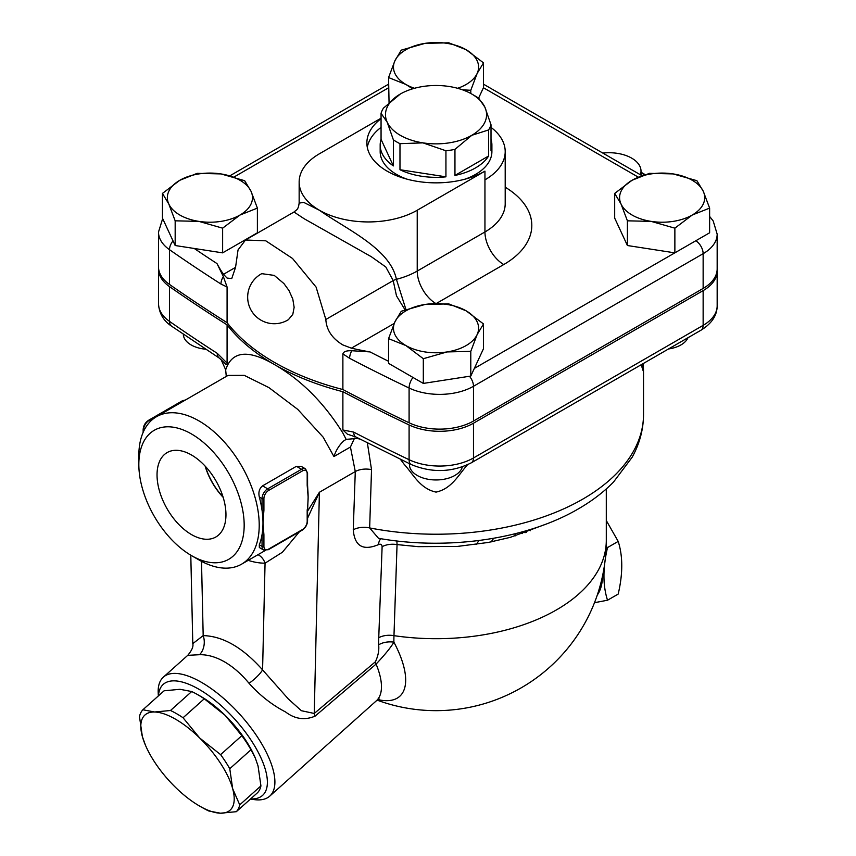 <?xml version="1.0" encoding="UTF-8"?>
<svg xmlns="http://www.w3.org/2000/svg" width="856" height="856" viewBox="0 0 856 856"><rect width="100%" height="100%" fill="white"/><g stroke="black" fill="none" stroke-linecap="round" stroke-linejoin="round"><path stroke-width="1.28" d="M525.017 532.7L524.995 531.095M606.176 546.492L607.525 547.562C602.763 567.86 602.763 585.418 607.525 600.227L594.481 602.699M525.391 530.977A54.538 31.49 -120 0 0 525.402 532.571M597.263 595.081A54.538 31.49 -120 0 0 602.506 576.088M607.525 600.227L618.192 594.064C622.943 573.766 622.943 556.207 618.192 541.399L606.294 520.534M607.525 547.562L618.192 541.399M530.196 530.795A47.883 27.649 60 0 1 530.313 529.5M526.686 530.602A47.883 27.649 -120 0 0 526.504 532.175M493.645 538.285L491.205 541.891M223.031 496.919A46.492 26.836 60 0 1 205.419 466.424M191.498 534.583A48.739 28.141 60 0 1 159.516 491.141A48.739 28.141 60 0 1 167.68 452.278A48.739 28.141 60 0 1 215.873 480.719A48.739 28.141 60 0 1 216.397 536.669A48.739 28.141 60 0 1 191.498 534.583M205.14 466.124A46.78 27.007 -120 0 0 223.149 497.304M641.016 172.505A85.129 49.145 60 0 1 644.247 174.827M197.073 694.312L200.218 696.088A63.847 25.798 48.2 0 1 225.139 715.359L204.263 698.796A69.165 27.948 -131.8 0 0 197.073 694.312A69.165 27.948 -131.8 0 0 191.701 691.541L179.995 689.294L164.095 690.803L142.888 709.763L154.594 711.999L170.494 710.501A69.165 27.948 48.2 0 1 183.056 717.756L199.748 738.065L220.613 754.639A69.165 27.948 48.2 0 1 229.772 768.72L232.661 788.665L239.723 804.865A69.165 27.948 48.2 0 1 236.32 811.691L220.431 813.2L208.714 810.964A69.165 27.948 48.2 0 1 203.354 808.182L200.197 806.406A63.847 25.798 -131.8 0 0 220.431 813.2A63.847 25.798 -131.8 0 0 232.661 788.665A63.847 25.798 -131.8 0 0 199.748 738.065A63.847 25.798 -131.8 0 0 154.594 711.999A63.847 25.798 -131.8 0 0 142.364 736.535L139.485 716.59A69.165 27.948 48.2 0 1 142.888 709.763M236.32 811.691L257.528 792.731A69.165 27.948 -131.8 0 0 260.93 785.904L258.052 765.96L255.334 758.106L250.979 749.76A69.165 27.948 -131.8 0 0 241.82 735.678L225.139 715.359A63.847 25.798 48.2 0 1 255.024 757.389L255.334 758.106M241.82 735.678L220.613 754.639M250.979 749.76L229.772 768.72M260.93 785.904L239.723 804.865M204.263 698.796L183.056 717.756M191.701 691.541L170.494 710.501M158.478 695.821A74.483 30.099 48.2 0 1 198.977 689.283A74.483 30.099 48.2 0 1 260.406 756.661A74.483 30.099 48.2 0 1 250.637 798.905M145.402 745.105L142.364 736.535A63.847 25.798 -131.8 0 0 145.402 745.105A63.847 25.798 -131.8 0 0 175.277 787.135A63.847 25.798 -131.8 0 0 200.197 806.406M250.487 799.033L253.644 799.525A79.811 32.25 -131.8 0 0 269.726 796.144A79.811 32.25 -131.8 0 0 261.091 742.794A79.811 32.25 -131.8 0 0 201.609 682.425A79.811 32.25 -131.8 0 0 163.346 677.16A79.811 32.25 -131.8 0 0 158.2 692.772L158.328 695.96M315.083 716.14L376.094 664.085A15.964 6.784 49.9 0 1 375.41 661.763L314.248 713.465L301.365 710.705L288.376 699.02L262.578 669.884C242.783 647.585 222.988 636.147 203.182 635.601A15.964 12.38 -90.4 0 1 199.534 654.712C207.548 654.53 215.894 656.916 224.582 661.891C233.26 666.942 241.413 674.079 249.032 683.291C259.785 695.329 271.983 704.905 285.626 711.999C294.945 719.093 304.768 720.485 315.083 716.14A15.964 6.73 49.7 0 1 314.248 713.465L319.395 492.275L307.572 511.15M187.742 655.343L199.534 654.712M409.435 463.685L409.435 464.605A26.6 15.354 0 0 0 434.056 479.916A26.6 15.354 0 0 0 462.347 466.884M183.323 334.268A26.6 15.354 0 0 0 205.611 349.216M466.135 310.824L483.512 323.964L477.145 334.557A42.565 24.578 0 0 0 466.135 310.824A42.565 24.578 0 0 0 425.015 304.469L448.758 303.891L466.135 310.824M470.789 351.367L447.057 351.934A42.565 24.578 0 0 0 477.145 334.557L470.789 351.367L470.789 376.062L423.313 383.413L388.56 363.351L388.56 338.644L394.926 321.835L401.282 311.242L425.015 304.469A42.565 24.578 0 0 0 394.926 321.835A42.565 24.578 0 0 0 405.937 345.578A42.565 24.578 0 0 0 447.057 351.934L423.313 358.707L405.937 345.578L388.56 338.644M240.012 215.027L222.635 228.167L198.902 221.383A42.565 24.578 0 0 0 240.012 215.027A42.565 24.578 0 0 0 251.033 191.295L257.389 208.104L240.012 215.027M175.17 220.816L168.803 204.017A42.565 24.578 0 0 0 198.902 221.383L175.17 220.816L175.17 245.522L162.447 218.109L162.447 193.413L179.824 180.274A42.565 24.578 0 0 0 168.803 204.017L162.447 193.413M220.934 173.918L244.666 180.691L251.033 191.295A42.565 24.578 0 0 0 220.934 173.918A42.565 24.578 0 0 0 179.824 180.274L197.201 173.351L220.934 173.918M412.613 88.821L405.937 84.477L388.56 77.554L394.926 60.744A42.565 24.578 0 0 0 405.937 84.477A42.565 24.578 0 0 0 414.465 88.286M401.282 50.14L425.015 43.367A42.565 24.578 0 0 0 394.926 60.744L401.282 50.14M448.758 42.8L466.135 49.723A42.565 24.578 0 0 0 425.015 43.367L448.758 42.8M457.607 88.286A42.565 24.578 0 0 0 477.145 73.466L470.789 90.276L462.508 89.816M483.512 62.863L477.145 73.466A42.565 24.578 0 0 0 466.135 49.723L483.512 62.863L483.512 87.558L478.6 98.14M709.624 208.104L692.247 215.027A42.565 24.578 0 0 0 703.268 191.295A42.565 24.578 0 0 0 673.169 173.918A42.565 24.578 0 0 0 632.06 180.274L649.437 173.351L673.169 173.918L696.902 180.691L703.268 191.295L709.624 208.104L709.624 232.8L474.342 368.412L483.512 348.66L483.512 323.964M474.342 368.412L470.789 376.062M222.635 228.167L222.635 252.862L257.389 232.8L257.389 208.104M222.635 252.862L175.17 245.522M470.789 93.486L470.789 90.276M389.052 102.527L388.56 77.554M423.313 383.413L423.313 358.707M674.56 252.82L627.405 245.522L614.683 218.109L614.683 193.413L632.06 180.274A42.565 24.578 0 0 0 621.039 204.017L614.683 193.413M405.926 309.476L396.403 279.324C390.25 248.54 346.07 229.141 319.416 210.255L303.73 202.391L299.151 203.107C298.134 210.105 296.818 209.453 294.004 212.01L245.522 240.001L238.043 249.909L235.55 267.361L231.751 278.542L227.086 278.082L223.491 274.316A228.777 132.081 180 0 1 216.996 263.584L223.341 276.563L227.086 287.017L220.955 284.031A10.636 6.441 -57.4 0 1 223.341 276.563M162.672 218.59L158.499 232.072L158.499 266.826A47.883 27.649 0 0 0 169.499 284.449A1808.942 1044.384 0 0 0 227.086 322.68A228.777 132.081 0 0 0 342.882 389.534L342.882 353.87C343.502 351.602 346.466 350.553 351.784 350.725L370.006 351.912A228.777 132.081 180 0 1 351.399 348.167L342.882 344.936C332.139 338.473 326.468 329.988 325.836 319.481L316.099 287.102L292.517 258.459L265.799 240.825L245.522 240.001M668.493 348.97A26.6 15.354 0 0 0 687.989 337.713M651.138 221.383L627.405 220.816L621.039 204.017A42.565 24.578 0 0 0 651.138 221.383A42.565 24.578 0 0 0 692.247 215.027L674.87 228.167L651.138 221.383M627.405 245.522L627.405 220.816M674.87 252.862L674.87 228.167M641.176 364.752L643.53 371.868M400.437 459.34L404.203 464.359C413.373 474.374 419.964 488.68 436.046 492.104C452.075 488.68 458.698 474.374 467.868 464.359M378.491 538.296L369.653 527.927L371.525 469.655L367.363 442.884M717.135 269.982A47.883 27.649 180 0 1 717.168 271.063A47.883 27.649 180 0 1 703.14 290.612L473.486 423.206A47.883 27.649 180 0 1 409.093 424.95A1808.942 1044.384 180 0 1 342.882 391.706A228.777 132.081 180 0 1 274.262 364.463A228.777 132.081 180 0 1 227.086 324.852A1808.942 1044.384 180 0 1 169.499 286.621A47.883 27.649 180 0 1 158.499 268.998A47.883 27.649 180 0 1 158.531 267.907M602.838 153.085A31.918 18.425 180 0 1 641.016 171.157A31.918 18.425 180 0 1 640.395 174.763M261.765 273.663L274.262 275.407L283.946 283.593L288.975 290.548L292.795 299.044L294.143 307.336L292.795 314.398L288.419 319.652A26.6 26.6 0 0 1 251.247 310.46A26.6 26.6 0 0 1 261.765 273.653M342.882 353.87L349.623 358.322A1808.942 1044.384 0 0 0 409.093 388.025A47.883 27.649 0 0 0 473.486 386.281L703.14 253.686A47.883 27.649 0 0 0 717.168 234.137L713.198 220.976L709.624 216.44M342.882 389.534A1808.942 1044.384 0 0 0 409.093 422.778A47.883 27.649 0 0 0 473.486 421.034L703.14 288.44A47.883 27.649 0 0 0 717.168 268.891L717.168 234.137M294.004 212.01L304.105 218.708L371.311 256.714L385.799 266.976L393.204 280.586L396.499 295.887L405.027 309.797M488.605 129.941L471.774 135.312A50.547 29.179 0 0 0 484.86 107.128L491.012 124.741A55.865 32.25 180 0 1 488.605 129.941L488.605 156.006L454.953 175.437A55.865 32.25 0 0 0 488.605 156.006M445.933 150.763L422.95 142.866A50.547 29.179 0 0 0 471.774 135.312L454.953 149.372A55.865 32.25 180 0 1 445.933 150.763L445.933 176.828L399.977 169.723A55.865 32.25 0 0 0 445.933 176.828M471.774 94.042L475.54 96.214A55.865 32.25 180 0 1 478.697 98.205L484.86 107.128A50.547 29.179 0 0 0 471.774 94.042A50.547 29.179 0 0 0 449.122 86.488A50.547 29.179 0 0 0 400.298 94.042L400.298 94.042A50.547 29.179 0 0 0 387.212 122.237A50.547 29.179 0 0 0 422.95 142.866L399.977 143.658A55.865 32.25 180 0 1 393.375 139.849L387.212 122.237L381.059 113.302A55.865 32.25 180 0 1 383.467 108.102L400.298 94.042M399.977 143.658L399.977 169.723M491.012 124.741L491.012 150.806A55.865 32.25 0 0 0 491.9 145.092A55.865 32.25 0 0 0 491.012 139.368M454.953 149.372L454.953 175.437M381.059 113.302L381.059 139.368A55.865 32.25 0 0 0 380.171 145.092A55.865 32.25 0 0 0 393.375 165.914L381.059 139.368M393.375 165.914L393.375 139.849M407.007 179.161A55.865 32.25 180 0 1 396.531 174.41A55.865 32.25 180 0 1 380.171 151.608L380.171 145.092M491.9 145.092L491.9 151.608A55.865 32.25 180 0 1 465.065 179.161M491.012 127.373A69.165 39.932 180 0 1 505.2 151.608A69.165 39.932 180 0 1 484.945 179.846L484.945 171.157L417.225 210.244A69.165 39.932 180 0 1 319.416 210.244A69.165 39.932 180 0 1 299.151 182.018A69.165 39.932 180 0 1 319.416 153.78L381.059 118.182M367.278 147.264A69.165 39.932 180 0 1 381.059 127.373M484.945 171.157A69.165 39.932 180 0 1 409.564 179.814A69.165 39.932 180 0 1 366.871 142.92A69.165 39.932 180 0 1 381.059 118.684M227.086 322.68L227.086 287.017M378.052 699.641A92.031 37.183 -131.8 0 0 393.888 642.15A146.419 82.262 -58.7 0 1 393.974 635.655L397.056 544.587A15.964 9.298 2.1 0 0 382.118 546.695L378.748 637.72A15.964 9.309 -177.9 0 1 393.974 635.655A170.248 98.29 180 0 0 606.294 540.404A170.248 170.248 0 0 1 377.196 700.165M476.674 544.352L478.729 540.532M438.176 479.916L433.896 479.916M259.315 544.801L262.043 546.374A7.982 4.612 120 0 0 263.691 550.023L259.336 547.519L259.315 544.801A85.129 49.145 -120 0 0 262.043 534.722L262.043 546.374A1.327 0.77 0 0 0 263.916 546.374L263.916 534.722A1.327 0.77 180 0 1 262.043 534.722A85.129 49.145 -120 0 0 262.985 523.027A85.129 49.145 -120 0 0 262.043 510.24A1.327 0.77 0 0 0 263.916 510.24L263.916 498.588A6.655 3.841 -60 0 1 268.624 490.445L302.478 470.896A1.327 0.77 -120 0 0 301.537 469.27L267.682 488.819A1.327 0.77 60 0 1 268.624 490.445M302.478 470.896A6.655 3.841 -60 0 1 307.186 473.614L307.186 485.266A1.327 0.77 0 0 0 307.572 484.721L307.572 473.068L305.528 468.874A7.982 4.612 120 0 0 301.537 469.27L296.411 466.306L301.184 466.36L305.528 468.874M263.916 534.722L262.985 523.027L263.916 510.24M307.818 489.803A85.129 49.145 60 0 1 308.128 496.962L307.186 521.39A1.327 0.77 0 0 0 307.572 520.855L307.572 509.202A1.327 0.77 180 0 1 307.186 509.737L307.186 520.309M307.186 485.266L308.128 496.962A85.129 49.145 60 0 1 307.893 502.921A85.129 49.145 60 0 1 307.86 503.285M307.572 509.17A1.327 0.77 180 0 1 307.572 509.202L307.893 502.911M262.557 485.855L267.682 488.819A7.982 4.612 120 0 0 262.043 498.588L262.043 510.24A85.129 49.145 -120 0 0 259.315 497.015C258.234 492.232 259.325 488.509 262.557 485.855L296.411 466.306M257.988 554.699A15.964 12.38 -90.3 0 1 265.06 563.173L282.384 552.248L299.386 531.779M307.572 518.244L319.395 492.275L355.283 471.549L353.26 529.8C354.587 546.117 362.976 551.071 378.427 544.641C380.663 543.688 381.894 544.373 382.118 546.695M228.028 375.42L244.281 375.367L268.945 387.629L297.738 409.371L323.151 437.149L333.936 456.548L350.436 447.025L355.283 471.549A15.964 9.33 2 0 1 371.525 469.655M191.498 555.608L199.02 559.952A85.129 49.145 -120 0 0 241.585 564.168A85.129 49.145 -120 0 0 259.218 525.199A85.129 49.145 -120 0 0 222.057 439.524A85.129 49.145 -120 0 0 156.466 416.722A85.129 49.145 -120 0 0 138.833 455.692L138.833 464.38A74.483 43.003 60 0 1 191.498 433.971A74.483 43.003 60 0 1 244.174 525.199A74.483 43.003 60 0 1 191.498 555.608A74.483 43.003 60 0 1 138.833 464.38M645.028 174.571A74.483 43.003 -120 0 0 642.952 173.329L641.016 172.206M409.093 424.95L409.093 459.704A10.636 5.543 115.6 0 0 411.287 464.573C431.873 473.058 451.872 472.48 471.281 462.829A10.636 6.142 -120 0 0 473.486 457.96A47.883 27.649 180 0 1 409.093 459.704A1808.942 1044.384 180 0 1 353.721 432.12A10.636 5.81 117.4 0 0 355.925 436.999L347.429 434.195L342.882 429.98L342.882 391.706M353.721 432.12L342.882 429.98M333.936 456.548C336.076 450.16 339.329 444.96 343.716 440.947L346.134 439.353L356.995 438.454A228.777 132.081 0 0 0 359.927 439.064M350.436 447.025L354.587 438.079M345.567 439.663L346.134 439.353L342.871 433.029C323.825 402.588 300.948 379.722 274.273 364.463C249.931 350.265 234.202 350.842 227.086 366.197L225.663 369.792L226.273 376.415M219.532 358.257A10.636 6.463 -57.3 0 1 219.436 358.193A10.636 6.463 -57.3 0 1 217.264 353.346A1808.942 1044.384 180 0 1 169.499 321.375A47.883 27.649 180 0 1 158.499 303.752L158.499 268.998M217.264 353.346L227.086 363.126C226.968 364.977 226.316 365.127 225.117 363.575L219.436 358.193L171.607 326.19A10.636 6.688 -55.1 0 1 169.499 321.375L169.499 286.621M220.677 359.081A228.777 132.081 0 0 0 221.351 360.141L225.663 369.792M249.032 683.291A15.964 4.066 139.3 0 0 262.578 669.884L265.06 563.173A101.083 58.368 -120 0 1 248.186 560.359M201.502 561.322L203.182 635.601L192.793 643.648C193.574 646.473 191.905 650.367 187.764 655.322L163.346 677.16M269.726 796.144L376.287 700.871A79.811 32.25 48.2 0 0 376.094 664.085C385.093 654.498 391.021 647.19 393.888 642.15A15.964 9.812 -0.7 0 0 378.652 644.836C379.262 650.218 378.181 655.857 375.41 661.763M544.427 524.707L510.358 537.333L488.412 542.437L457.5 546.417L418.113 546.652L397.056 544.587L396.884 540.96M380.802 538.692A15.964 10.176 -114.5 0 0 378.427 544.641M643.53 372.488L643.53 414.422A207.494 119.797 180 0 1 369.653 527.927A15.964 9.33 2 0 0 353.26 529.8M227.086 363.126L227.086 324.852M522.609 531.769A53.2 30.72 -120 0 0 522.567 533.556M515.077 535.963A58.529 33.791 60 0 1 515.045 533.77M483.426 87.74L638.244 177.128M234.116 176.957L388.56 87.794M216.996 263.584A1798.296 1038.242 180 0 1 194.248 248.475M235.55 267.361L223.491 274.316M436.367 303.463L503.756 264.547A95.765 55.287 0 0 0 505.2 187.207M351.399 348.167L394.188 323.461M388.56 361.286A1798.296 1038.242 180 0 1 370.006 351.912M158.499 232.072A47.883 27.649 0 0 0 169.499 249.695A10.636 6.688 -55.1 0 1 173.019 240.889M169.499 284.449L169.499 249.695A1808.942 1044.384 0 0 0 220.955 284.031M695.81 240.771A10.636 6.142 60 0 1 703.14 253.686L703.14 288.44M469.463 376.265A10.636 6.142 60 0 1 473.486 386.281L473.486 421.034M412.988 377.442A10.636 5.543 115.6 0 0 409.093 388.025L409.093 422.778M351.784 350.725A10.636 5.832 117.6 0 0 349.623 358.322M505.2 151.608L505.2 203.739A69.165 39.932 180 0 1 484.945 231.965L417.225 271.063A69.165 39.932 180 0 1 396.403 279.324A10.636 6.142 0 0 0 393.204 280.586L325.836 319.481M484.945 179.846L484.945 231.965A26.6 15.354 -120 0 0 503.756 264.547M417.225 210.244L417.225 271.063A26.6 15.354 -120 0 0 435.747 303.473M259.315 497.015L262.043 498.588A1.327 0.77 0 0 0 263.916 498.588M307.186 473.614A1.327 0.77 0 0 0 307.572 473.068M263.691 550.023L268.345 549.702A1.327 0.77 -120 0 0 268.624 549.092A6.655 3.841 -60 0 1 263.916 546.374M307.186 521.39A6.655 3.841 -60 0 1 302.478 529.543A1.327 0.77 60 0 1 302.211 530.153C305.485 527.917 307.283 524.814 307.572 520.855M302.478 529.543L268.624 549.092M143.53 431.478L143.53 430.172A1.327 0.77 0 0 1 143.145 429.626C143.434 425.667 145.231 422.564 148.516 420.328A1.327 0.77 60 0 1 149.179 420.392L183.034 400.843A1.327 0.77 -120 0 0 182.371 400.779L185.463 399.977M144.022 430.45L143.53 430.172A7.982 4.612 -60 0 1 149.179 420.392L150.592 421.205M183.494 401.111L183.034 400.843A7.982 4.612 -60 0 1 185.271 400.094M471.281 462.829L700.936 330.245A10.636 6.142 -120 0 0 703.14 325.366L473.486 457.96L473.486 423.206M700.936 330.245C711.7 323.6 717.114 315.468 717.168 305.817A47.883 27.649 180 0 1 703.14 325.366L703.14 290.612M378.748 637.72A160.147 89.976 121.3 0 0 378.652 644.836M641.85 364.356L642.877 370.209M643.327 363.5L643.53 372.06M643.53 414.422C643.445 429.38 639.646 443.654 632.156 457.243L613.549 482.014C604.143 491.612 593.048 500.193 580.261 507.758C528.066 539.141 448.33 550.804 378.459 538.296M229.922 175.78L388.56 84.188M483.512 84.188L641.904 175.641M299.151 203.118L299.151 182.018M307.818 489.76L307.55 484.721M268.345 549.702L302.211 530.153M227.964 375.442L156.466 416.722M265.253 550.504L241.585 564.168M148.516 420.328L182.371 400.779M143.145 429.626L143.145 432.344M411.287 464.573L355.925 436.999M171.607 326.19C163.507 320.84 159.141 313.36 158.499 303.752M379.497 699.095L376.287 700.871M606.294 488.937L606.294 540.404M190.792 555.191L192.793 643.648M641.016 175.127L641.016 171.157M717.168 305.817L717.168 271.063"/></g></svg>
